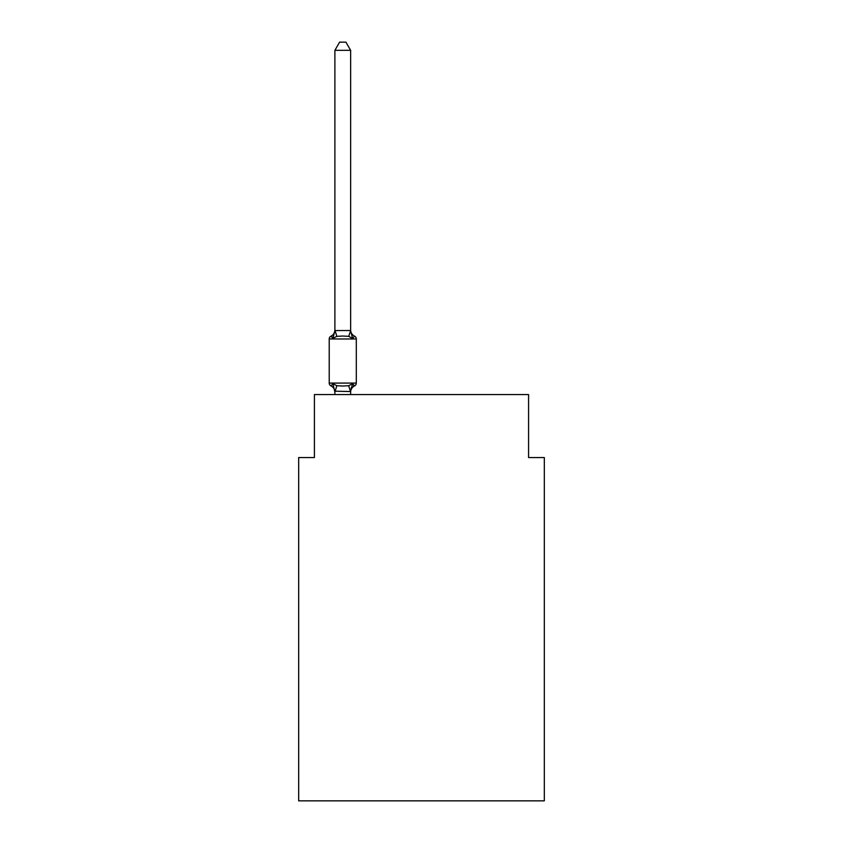 <?xml version="1.0" encoding="UTF-8"?>
<svg xmlns="http://www.w3.org/2000/svg" width="843" height="843" viewBox="0 0 843 843"><rect width="100%" height="100%" fill="white"/><g stroke="black" fill="none" stroke-linecap="round" stroke-linejoin="round"><path stroke-width="1.26" d="M544.325 800.85L544.325 457.559L528.582 457.559L528.582 394.577L314.418 394.577L314.418 457.559L298.675 457.559L298.675 800.85L544.325 800.85M350.635 50.338L334.892 50.338L339.613 42.15L345.915 42.15L350.635 50.338L350.635 330.856L352.606 338.37L354.534 336.157A3.151 3.151 0 0 1 356.304 338.981L356.304 383.08A3.151 3.151 0 0 1 354.534 385.904L352.606 383.691L354.534 385.904L352.606 383.691L354.534 385.904L352.606 383.691L354.534 385.904L352.606 383.691L354.534 385.904L352.606 383.691L354.534 385.904L352.606 383.691L354.534 385.904L352.606 383.691L354.534 385.904L352.606 383.691L354.534 385.904L352.606 383.691L354.534 385.904L352.606 383.691L354.534 385.904L352.606 383.691L354.534 385.904L352.606 383.691L350.509 391.531L334.892 391.205L334.892 392.143A6.934 6.934 0 0 0 330.993 385.904A3.151 3.151 0 0 1 329.223 383.08A3.151 3.151 0 0 0 330.993 385.904A3.151 3.151 0 0 1 329.223 383.08A3.151 3.151 0 0 0 330.993 385.904L332.922 383.691L330.993 385.904A3.151 3.151 0 0 1 329.223 383.08A3.151 3.151 0 0 0 330.993 385.904A3.151 3.151 0 0 1 329.223 383.08A3.151 3.151 0 0 0 330.993 385.904A3.151 3.151 0 0 1 329.223 383.08A3.151 3.151 0 0 0 330.993 385.904A3.151 3.151 0 0 1 329.223 383.08A3.151 3.151 0 0 0 330.993 385.904A3.151 3.151 0 0 1 329.223 383.08A3.151 3.151 0 0 0 330.993 385.904A3.151 3.151 0 0 1 329.223 383.08A3.151 3.151 0 0 0 330.993 385.904A3.151 3.151 0 0 1 329.223 383.08A3.151 3.151 0 0 0 330.993 385.904A3.151 3.151 0 0 1 329.223 383.08A3.151 3.151 0 0 0 330.993 385.904A3.151 3.151 0 0 1 329.223 383.08A3.151 3.151 0 0 0 330.993 385.904A3.151 3.151 0 0 1 329.223 383.08A3.151 3.151 0 0 0 330.993 385.904A3.151 3.151 0 0 1 329.223 383.08A3.151 3.151 0 0 0 330.993 385.904A3.151 3.151 0 0 1 329.223 383.08A3.151 3.151 0 0 0 330.993 385.904A3.151 3.151 0 0 1 329.223 383.08A3.151 3.151 0 0 0 330.993 385.904A3.151 3.151 0 0 1 329.223 383.08A3.151 3.151 0 0 0 330.993 385.904A3.151 3.151 0 0 1 329.223 383.08A3.151 3.151 0 0 0 330.993 385.904A3.151 3.151 0 0 1 329.223 383.08A3.151 3.151 0 0 0 330.993 385.904A3.151 3.151 0 0 1 329.223 383.08A3.151 3.151 0 0 0 330.993 385.904A3.151 3.151 0 0 1 329.223 383.08A3.151 3.151 0 0 0 330.993 385.904A3.151 3.151 0 0 1 329.223 383.08A3.151 3.151 0 0 0 330.993 385.904L332.922 383.691L330.993 385.904A3.151 3.151 0 0 1 329.223 383.08A3.151 3.151 0 0 0 330.993 385.904L332.922 383.691L330.993 385.904A3.151 3.151 0 0 1 329.223 383.08A3.151 3.151 0 0 0 330.993 385.904L332.922 383.691L330.993 385.904A3.151 3.151 0 0 1 329.223 383.08A3.151 3.151 0 0 0 330.993 385.904L332.922 383.691L330.993 385.904L332.922 383.691L330.993 385.904L332.922 383.691L330.993 385.904L332.922 383.691L330.993 385.904L332.922 383.691L330.993 385.904L332.922 383.691L330.993 385.904L332.922 383.691L330.993 385.904L332.922 383.691L330.993 385.904L332.922 383.691L330.993 385.904L332.922 383.691L330.993 385.904L332.922 383.691L336.852 385.715L342.764 386.031L348.675 385.715L352.606 383.691L354.534 385.904A3.151 3.151 0 0 0 356.304 383.08A3.151 3.151 0 0 1 354.534 385.904L353.639 385.472L354.534 385.904A3.151 3.151 0 0 0 356.304 383.08A3.151 3.151 0 0 1 354.534 385.904A3.151 3.151 0 0 0 356.304 383.08A3.151 3.151 0 0 1 354.534 385.904L353.639 385.472L354.534 385.904A3.151 3.151 0 0 0 356.304 383.08A3.151 3.151 0 0 1 354.534 385.904A3.151 3.151 0 0 0 356.304 383.08A3.151 3.151 0 0 1 354.534 385.904L353.639 385.472L354.534 385.904A3.151 3.151 0 0 0 356.304 383.08A3.151 3.151 0 0 1 354.534 385.904A3.151 3.151 0 0 0 356.304 383.08A3.151 3.151 0 0 1 354.534 385.904L353.639 385.472L354.534 385.904A3.151 3.151 0 0 0 356.304 383.08A3.151 3.151 0 0 1 354.534 385.904A3.151 3.151 0 0 0 356.304 383.08A3.151 3.151 0 0 1 354.534 385.904L353.639 385.472L354.534 385.904A3.151 3.151 0 0 0 356.304 383.08A3.151 3.151 0 0 1 354.534 385.904A3.151 3.151 0 0 0 356.304 383.08A3.151 3.151 0 0 1 354.534 385.904L353.639 385.472L354.534 385.904A3.151 3.151 0 0 0 356.304 383.08A3.151 3.151 0 0 1 354.534 385.904A3.151 3.151 0 0 0 356.304 383.08A3.151 3.151 0 0 1 354.534 385.904L353.639 385.472L354.534 385.904A3.151 3.151 0 0 0 356.304 383.08A3.151 3.151 0 0 1 354.534 385.904A3.151 3.151 0 0 0 356.304 383.08A3.151 3.151 0 0 1 354.534 385.904L353.639 385.472L354.534 385.904A3.151 3.151 0 0 0 356.304 383.08A3.151 3.151 0 0 1 354.534 385.904A3.151 3.151 0 0 0 356.304 383.08A3.151 3.151 0 0 1 354.534 385.904L353.639 385.472L354.534 385.904A3.151 3.151 0 0 0 356.304 383.08A3.151 3.151 0 0 1 354.534 385.904A3.151 3.151 0 0 0 356.304 383.08A3.151 3.151 0 0 1 354.534 385.904L353.639 385.472L354.534 385.904A3.151 3.151 0 0 0 356.304 383.08A3.151 3.151 0 0 1 354.534 385.904A3.151 3.151 0 0 0 356.304 383.08A3.151 3.151 0 0 1 354.534 385.904L353.639 385.472L354.534 385.904A3.151 3.151 0 0 0 356.304 383.08A3.151 3.151 0 0 1 354.534 385.904A3.151 3.151 0 0 0 356.304 383.08A3.151 3.151 0 0 1 354.534 385.904L353.639 385.472M352.606 338.37L354.534 336.157L352.606 338.37L354.534 336.157L352.606 338.37L348.675 336.346L342.764 336.03L336.852 336.346L332.922 338.37L330.993 336.157A3.151 3.151 0 0 0 329.223 338.981A3.151 3.151 0 0 1 330.993 336.157L331.889 336.589L330.993 336.157A3.151 3.151 0 0 0 329.223 338.981A3.151 3.151 0 0 1 330.993 336.157A3.151 3.151 0 0 0 329.223 338.981A3.151 3.151 0 0 1 330.993 336.157L331.889 336.589L330.993 336.157A3.151 3.151 0 0 0 329.223 338.981A3.151 3.151 0 0 1 330.993 336.157A3.151 3.151 0 0 0 329.223 338.981A3.151 3.151 0 0 1 330.993 336.157L331.889 336.589L330.993 336.157A3.151 3.151 0 0 0 329.223 338.981A3.151 3.151 0 0 1 330.993 336.157A3.151 3.151 0 0 0 329.223 338.981A3.151 3.151 0 0 1 330.993 336.157L331.889 336.589L330.993 336.157A3.151 3.151 0 0 0 329.223 338.981A3.151 3.151 0 0 1 330.993 336.157A3.151 3.151 0 0 0 329.223 338.981A3.151 3.151 0 0 1 330.993 336.157L331.889 336.589L330.993 336.157A3.151 3.151 0 0 0 329.223 338.981A3.151 3.151 0 0 1 330.993 336.157A3.151 3.151 0 0 0 329.223 338.981A3.151 3.151 0 0 1 330.993 336.157L331.889 336.589L330.993 336.157A3.151 3.151 0 0 0 329.223 338.981A3.151 3.151 0 0 1 330.993 336.157A3.151 3.151 0 0 0 329.223 338.981A3.151 3.151 0 0 1 330.993 336.157L331.889 336.589L330.993 336.157A3.151 3.151 0 0 0 329.223 338.981A3.151 3.151 0 0 1 330.993 336.157A3.151 3.151 0 0 0 329.223 338.981A3.151 3.151 0 0 1 330.993 336.157L331.889 336.589L330.993 336.157A3.151 3.151 0 0 0 329.223 338.981A3.151 3.151 0 0 1 330.993 336.157A3.151 3.151 0 0 0 329.223 338.981A3.151 3.151 0 0 1 330.993 336.157L331.889 336.589L330.993 336.157A3.151 3.151 0 0 0 329.223 338.981A3.151 3.151 0 0 1 330.993 336.157A3.151 3.151 0 0 0 329.223 338.981A3.151 3.151 0 0 1 330.993 336.157L331.889 336.589L330.993 336.157A3.151 3.151 0 0 0 329.223 338.981A3.151 3.151 0 0 1 330.993 336.157A3.151 3.151 0 0 0 329.223 338.981A3.151 3.151 0 0 1 330.993 336.157L331.889 336.589L330.993 336.157A3.151 3.151 0 0 0 329.223 338.981A3.151 3.151 0 0 1 330.993 336.157A3.151 3.151 0 0 0 329.223 338.981A3.151 3.151 0 0 1 330.993 336.157L331.889 336.589M350.635 330.856L348.675 336.346M350.635 391.205L351.373 387.506L350.635 391.205M330.993 336.157L332.922 338.37L330.993 336.157A3.151 3.151 0 0 0 329.223 338.981A3.151 3.151 0 0 1 330.993 336.157L332.922 338.37L330.993 336.157A6.934 6.934 0 0 0 334.892 329.919M356.304 338.981L329.223 338.981L329.223 383.08L356.304 383.08A3.151 3.151 0 0 1 354.534 385.904A6.934 6.934 0 0 0 350.635 392.143M334.892 50.338L334.892 330.572L350.509 330.53M332.922 338.37L334.892 330.572M350.635 394.577L350.635 391.489M334.892 394.577L334.892 391.489M332.922 383.691L334.892 392.143M352.606 383.691L354.534 385.904M350.635 329.919A6.934 6.934 0 0 0 354.534 336.157M336.852 385.715L335.019 391.531M348.675 385.715L350.509 391.531M335.019 330.53L336.852 336.346"/></g></svg>
